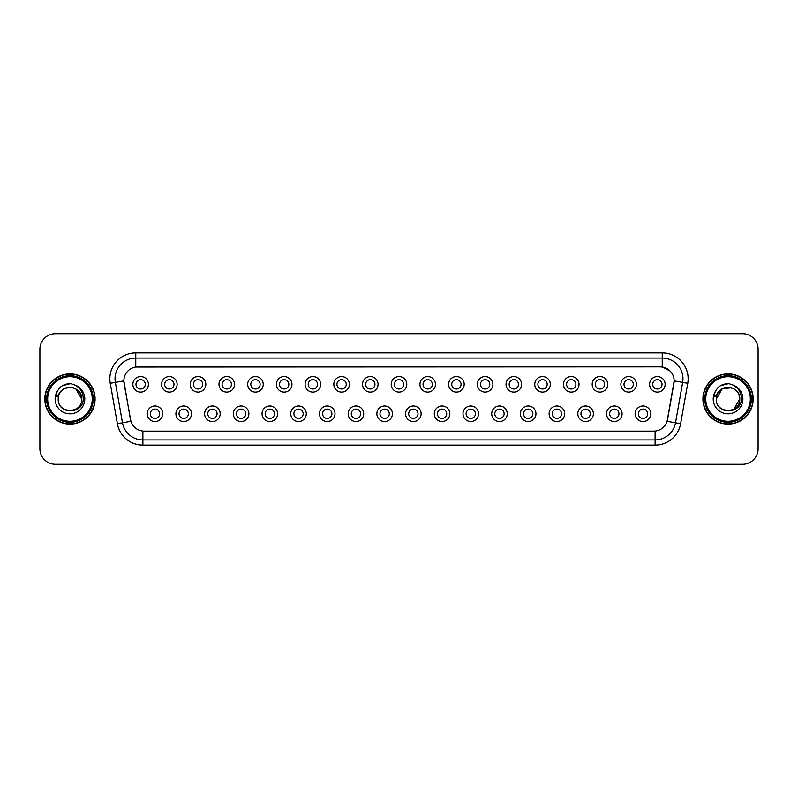 <?xml version="1.0" encoding="UTF-8"?>
<svg xmlns="http://www.w3.org/2000/svg" width="798" height="798" viewBox="0 0 798 798"><rect width="100%" height="100%" fill="white"/><g stroke="black" fill="none" stroke-linecap="round" stroke-linejoin="round"><path stroke-width="1.2" d="M191.47 413.773A7.771 7.771 0 0 1 183.7 421.544A7.771 7.771 0 0 1 175.919 413.773A7.771 7.771 0 0 1 183.7 405.992A7.771 7.771 0 0 1 191.47 413.773M179.031 413.773A4.668 4.668 0 0 0 183.7 418.431A4.668 4.668 0 0 0 188.358 413.773A4.668 4.668 0 0 0 183.7 409.105A4.668 4.668 0 0 0 179.031 413.773M220.178 413.773A7.771 7.771 0 0 1 212.408 421.544A7.771 7.771 0 0 1 204.627 413.773A7.771 7.771 0 0 1 212.408 405.992A7.771 7.771 0 0 1 220.178 413.773M207.739 413.773A4.668 4.668 0 0 0 212.408 418.431A4.668 4.668 0 0 0 217.066 413.773A4.668 4.668 0 0 0 212.408 409.105A4.668 4.668 0 0 0 207.739 413.773M248.886 413.773A7.771 7.771 0 0 1 241.106 421.544A7.771 7.771 0 0 1 233.335 413.773A7.771 7.771 0 0 1 241.106 405.992A7.771 7.771 0 0 1 248.886 413.773M236.447 413.773A4.668 4.668 0 0 0 241.106 418.431A4.668 4.668 0 0 0 245.774 413.773A4.668 4.668 0 0 0 241.106 409.105A4.668 4.668 0 0 0 236.447 413.773M277.594 413.773A7.771 7.771 0 0 1 269.814 421.544A7.771 7.771 0 0 1 262.043 413.773A7.771 7.771 0 0 1 269.814 405.992A7.771 7.771 0 0 1 277.594 413.773M265.155 413.773A4.668 4.668 0 0 0 269.814 418.431A4.668 4.668 0 0 0 274.482 413.773A4.668 4.668 0 0 0 269.814 409.105A4.668 4.668 0 0 0 265.155 413.773M306.292 413.773A7.771 7.771 0 0 1 298.522 421.544A7.771 7.771 0 0 1 290.751 413.773A7.771 7.771 0 0 1 298.522 405.992A7.771 7.771 0 0 1 306.292 413.773M293.864 413.773A4.668 4.668 0 0 0 298.522 418.431A4.668 4.668 0 0 0 303.19 413.773A4.668 4.668 0 0 0 298.522 409.105A4.668 4.668 0 0 0 293.864 413.773M335 413.773A7.771 7.771 0 0 1 327.23 421.544A7.771 7.771 0 0 1 319.459 413.773A7.771 7.771 0 0 1 327.23 405.992A7.771 7.771 0 0 1 335 413.773M322.572 413.773A4.668 4.668 0 0 0 327.23 418.431A4.668 4.668 0 0 0 331.898 413.773A4.668 4.668 0 0 0 327.23 409.105A4.668 4.668 0 0 0 322.572 413.773M363.708 413.773A7.771 7.771 0 0 1 355.938 421.544A7.771 7.771 0 0 1 348.167 413.773A7.771 7.771 0 0 1 355.938 405.992A7.771 7.771 0 0 1 363.708 413.773M351.28 413.773A4.668 4.668 0 0 0 355.938 418.431A4.668 4.668 0 0 0 360.606 413.773A4.668 4.668 0 0 0 355.938 409.105A4.668 4.668 0 0 0 351.28 413.773M392.416 413.773A7.771 7.771 0 0 1 384.646 421.544A7.771 7.771 0 0 1 376.875 413.773A7.771 7.771 0 0 1 384.646 405.992A7.771 7.771 0 0 1 392.416 413.773M379.988 413.773A4.668 4.668 0 0 0 384.646 418.431A4.668 4.668 0 0 0 389.314 413.773A4.668 4.668 0 0 0 384.646 409.105A4.668 4.668 0 0 0 379.988 413.773M421.125 413.773A7.771 7.771 0 0 1 413.354 421.544A7.771 7.771 0 0 1 405.584 413.773A7.771 7.771 0 0 1 413.354 405.992A7.771 7.771 0 0 1 421.125 413.773M408.686 413.773A4.668 4.668 0 0 0 413.354 418.431A4.668 4.668 0 0 0 418.012 413.773A4.668 4.668 0 0 0 413.354 409.105A4.668 4.668 0 0 0 408.686 413.773M449.833 413.773A7.771 7.771 0 0 1 442.062 421.544A7.771 7.771 0 0 1 434.292 413.773A7.771 7.771 0 0 1 442.062 405.992A7.771 7.771 0 0 1 449.833 413.773M437.394 413.773A4.668 4.668 0 0 0 442.062 418.431A4.668 4.668 0 0 0 446.72 413.773A4.668 4.668 0 0 0 442.062 409.105A4.668 4.668 0 0 0 437.394 413.773M478.541 413.773A7.771 7.771 0 0 1 470.77 421.544A7.771 7.771 0 0 1 463 413.773A7.771 7.771 0 0 1 470.77 405.992A7.771 7.771 0 0 1 478.541 413.773M466.102 413.773A4.668 4.668 0 0 0 470.77 418.431A4.668 4.668 0 0 0 475.428 413.773A4.668 4.668 0 0 0 470.77 409.105A4.668 4.668 0 0 0 466.102 413.773M507.249 413.773A7.771 7.771 0 0 1 499.478 421.544A7.771 7.771 0 0 1 491.708 413.773A7.771 7.771 0 0 1 499.478 405.992A7.771 7.771 0 0 1 507.249 413.773M494.81 413.773A4.668 4.668 0 0 0 499.478 418.431A4.668 4.668 0 0 0 504.137 413.773A4.668 4.668 0 0 0 499.478 409.105A4.668 4.668 0 0 0 494.81 413.773M535.957 413.773A7.771 7.771 0 0 1 528.186 421.544A7.771 7.771 0 0 1 520.406 413.773A7.771 7.771 0 0 1 528.186 405.992A7.771 7.771 0 0 1 535.957 413.773M523.518 413.773A4.668 4.668 0 0 0 528.186 418.431A4.668 4.668 0 0 0 532.845 413.773A4.668 4.668 0 0 0 528.186 409.105A4.668 4.668 0 0 0 523.518 413.773M564.665 413.773A7.771 7.771 0 0 1 556.894 421.544A7.771 7.771 0 0 1 549.114 413.773A7.771 7.771 0 0 1 556.894 405.992A7.771 7.771 0 0 1 564.665 413.773M552.226 413.773A4.668 4.668 0 0 0 556.894 418.431A4.668 4.668 0 0 0 561.553 413.773A4.668 4.668 0 0 0 556.894 409.105A4.668 4.668 0 0 0 552.226 413.773M593.373 413.773A7.771 7.771 0 0 1 585.592 421.544A7.771 7.771 0 0 1 577.822 413.773A7.771 7.771 0 0 1 585.592 405.992A7.771 7.771 0 0 1 593.373 413.773M580.934 413.773A4.668 4.668 0 0 0 585.592 418.431A4.668 4.668 0 0 0 590.261 413.773A4.668 4.668 0 0 0 585.592 409.105A4.668 4.668 0 0 0 580.934 413.773M622.081 413.773A7.771 7.771 0 0 1 614.3 421.544A7.771 7.771 0 0 1 606.53 413.773A7.771 7.771 0 0 1 614.3 405.992A7.771 7.771 0 0 1 622.081 413.773M609.642 413.773A4.668 4.668 0 0 0 614.3 418.431A4.668 4.668 0 0 0 618.969 413.773A4.668 4.668 0 0 0 614.3 409.105A4.668 4.668 0 0 0 609.642 413.773M650.789 413.773A7.771 7.771 0 0 1 643.008 421.544A7.771 7.771 0 0 1 635.238 413.773A7.771 7.771 0 0 1 643.008 405.992A7.771 7.771 0 0 1 650.789 413.773M638.35 413.773A4.668 4.668 0 0 0 643.008 418.431A4.668 4.668 0 0 0 647.677 413.773A4.668 4.668 0 0 0 643.008 409.105A4.668 4.668 0 0 0 638.35 413.773M162.762 413.773A7.771 7.771 0 0 1 154.992 421.544A7.771 7.771 0 0 1 147.211 413.773A7.771 7.771 0 0 1 154.992 405.992A7.771 7.771 0 0 1 162.762 413.773M150.323 413.773A4.668 4.668 0 0 0 154.992 418.431A4.668 4.668 0 0 0 159.65 413.773A4.668 4.668 0 0 0 154.992 409.105A4.668 4.668 0 0 0 150.323 413.773M177.116 384.337A7.771 7.771 0 0 1 169.346 392.107A7.771 7.771 0 0 1 161.565 384.337A7.771 7.771 0 0 1 169.346 376.566A7.771 7.771 0 0 1 177.116 384.337M164.677 384.337A4.668 4.668 0 0 0 169.346 388.995A4.668 4.668 0 0 0 174.004 384.337A4.668 4.668 0 0 0 169.346 379.668A4.668 4.668 0 0 0 164.677 384.337M205.824 384.337A7.771 7.771 0 0 1 198.054 392.107A7.771 7.771 0 0 1 190.273 384.337A7.771 7.771 0 0 1 198.054 376.566A7.771 7.771 0 0 1 205.824 384.337M193.385 384.337A4.668 4.668 0 0 0 198.054 388.995A4.668 4.668 0 0 0 202.712 384.337A4.668 4.668 0 0 0 198.054 379.668A4.668 4.668 0 0 0 193.385 384.337M234.532 384.337A7.771 7.771 0 0 1 226.752 392.107A7.771 7.771 0 0 1 218.981 384.337A7.771 7.771 0 0 1 226.752 376.566A7.771 7.771 0 0 1 234.532 384.337M222.093 384.337A4.668 4.668 0 0 0 226.752 388.995A4.668 4.668 0 0 0 231.42 384.337A4.668 4.668 0 0 0 226.752 379.668A4.668 4.668 0 0 0 222.093 384.337M263.24 384.337A7.771 7.771 0 0 1 255.46 392.107A7.771 7.771 0 0 1 247.689 384.337A7.771 7.771 0 0 1 255.46 376.566A7.771 7.771 0 0 1 263.24 384.337M250.801 384.337A4.668 4.668 0 0 0 255.46 388.995A4.668 4.668 0 0 0 260.128 384.337A4.668 4.668 0 0 0 255.46 379.668A4.668 4.668 0 0 0 250.801 384.337M291.948 384.337A7.771 7.771 0 0 1 284.168 392.107A7.771 7.771 0 0 1 276.397 384.337A7.771 7.771 0 0 1 284.168 376.566A7.771 7.771 0 0 1 291.948 384.337M279.509 384.337A4.668 4.668 0 0 0 284.168 388.995A4.668 4.668 0 0 0 288.836 384.337A4.668 4.668 0 0 0 284.168 379.668A4.668 4.668 0 0 0 279.509 384.337M320.646 384.337A7.771 7.771 0 0 1 312.876 392.107A7.771 7.771 0 0 1 305.105 384.337A7.771 7.771 0 0 1 312.876 376.566A7.771 7.771 0 0 1 320.646 384.337M308.218 384.337A4.668 4.668 0 0 0 312.876 388.995A4.668 4.668 0 0 0 317.544 384.337A4.668 4.668 0 0 0 312.876 379.668A4.668 4.668 0 0 0 308.218 384.337M349.354 384.337A7.771 7.771 0 0 1 341.584 392.107A7.771 7.771 0 0 1 333.813 384.337A7.771 7.771 0 0 1 341.584 376.566A7.771 7.771 0 0 1 349.354 384.337M336.926 384.337A4.668 4.668 0 0 0 341.584 388.995A4.668 4.668 0 0 0 346.252 384.337A4.668 4.668 0 0 0 341.584 379.668A4.668 4.668 0 0 0 336.926 384.337M378.062 384.337A7.771 7.771 0 0 1 370.292 392.107A7.771 7.771 0 0 1 362.521 384.337A7.771 7.771 0 0 1 370.292 376.566A7.771 7.771 0 0 1 378.062 384.337M365.634 384.337A4.668 4.668 0 0 0 370.292 388.995A4.668 4.668 0 0 0 374.96 384.337A4.668 4.668 0 0 0 370.292 379.668A4.668 4.668 0 0 0 365.634 384.337M406.771 384.337A7.771 7.771 0 0 1 399 392.107A7.771 7.771 0 0 1 391.229 384.337A7.771 7.771 0 0 1 399 376.566A7.771 7.771 0 0 1 406.771 384.337M394.332 384.337A4.668 4.668 0 0 0 399 388.995A4.668 4.668 0 0 0 403.668 384.337A4.668 4.668 0 0 0 399 379.668A4.668 4.668 0 0 0 394.332 384.337M435.479 384.337A7.771 7.771 0 0 1 427.708 392.107A7.771 7.771 0 0 1 419.938 384.337A7.771 7.771 0 0 1 427.708 376.566A7.771 7.771 0 0 1 435.479 384.337M423.04 384.337A4.668 4.668 0 0 0 427.708 388.995A4.668 4.668 0 0 0 432.366 384.337A4.668 4.668 0 0 0 427.708 379.668A4.668 4.668 0 0 0 423.04 384.337M464.187 384.337A7.771 7.771 0 0 1 456.416 392.107A7.771 7.771 0 0 1 448.646 384.337A7.771 7.771 0 0 1 456.416 376.566A7.771 7.771 0 0 1 464.187 384.337M451.748 384.337A4.668 4.668 0 0 0 456.416 388.995A4.668 4.668 0 0 0 461.074 384.337A4.668 4.668 0 0 0 456.416 379.668A4.668 4.668 0 0 0 451.748 384.337M492.895 384.337A7.771 7.771 0 0 1 485.124 392.107A7.771 7.771 0 0 1 477.354 384.337A7.771 7.771 0 0 1 485.124 376.566A7.771 7.771 0 0 1 492.895 384.337M480.456 384.337A4.668 4.668 0 0 0 485.124 388.995A4.668 4.668 0 0 0 489.782 384.337A4.668 4.668 0 0 0 485.124 379.668A4.668 4.668 0 0 0 480.456 384.337M521.603 384.337A7.771 7.771 0 0 1 513.832 392.107A7.771 7.771 0 0 1 506.052 384.337A7.771 7.771 0 0 1 513.832 376.566A7.771 7.771 0 0 1 521.603 384.337M509.164 384.337A4.668 4.668 0 0 0 513.832 388.995A4.668 4.668 0 0 0 518.491 384.337A4.668 4.668 0 0 0 513.832 379.668A4.668 4.668 0 0 0 509.164 384.337M550.311 384.337A7.771 7.771 0 0 1 542.54 392.107A7.771 7.771 0 0 1 534.76 384.337A7.771 7.771 0 0 1 542.54 376.566A7.771 7.771 0 0 1 550.311 384.337M537.872 384.337A4.668 4.668 0 0 0 542.54 388.995A4.668 4.668 0 0 0 547.199 384.337A4.668 4.668 0 0 0 542.54 379.668A4.668 4.668 0 0 0 537.872 384.337M579.019 384.337A7.771 7.771 0 0 1 571.248 392.107A7.771 7.771 0 0 1 563.468 384.337A7.771 7.771 0 0 1 571.248 376.566A7.771 7.771 0 0 1 579.019 384.337M566.58 384.337A4.668 4.668 0 0 0 571.248 388.995A4.668 4.668 0 0 0 575.907 384.337A4.668 4.668 0 0 0 571.248 379.668A4.668 4.668 0 0 0 566.58 384.337M607.727 384.337A7.771 7.771 0 0 1 599.946 392.107A7.771 7.771 0 0 1 592.176 384.337A7.771 7.771 0 0 1 599.946 376.566A7.771 7.771 0 0 1 607.727 384.337M595.288 384.337A4.668 4.668 0 0 0 599.946 388.995A4.668 4.668 0 0 0 604.615 384.337A4.668 4.668 0 0 0 599.946 379.668A4.668 4.668 0 0 0 595.288 384.337M636.435 384.337A7.771 7.771 0 0 1 628.654 392.107A7.771 7.771 0 0 1 620.884 384.337A7.771 7.771 0 0 1 628.654 376.566A7.771 7.771 0 0 1 636.435 384.337M623.996 384.337A4.668 4.668 0 0 0 628.654 388.995A4.668 4.668 0 0 0 633.323 384.337A4.668 4.668 0 0 0 628.654 379.668A4.668 4.668 0 0 0 623.996 384.337M665.143 384.337A7.771 7.771 0 0 1 657.362 392.107A7.771 7.771 0 0 1 649.592 384.337A7.771 7.771 0 0 1 657.362 376.566A7.771 7.771 0 0 1 665.143 384.337M652.704 384.337A4.668 4.668 0 0 0 657.362 388.995A4.668 4.668 0 0 0 662.031 384.337A4.668 4.668 0 0 0 657.362 379.668A4.668 4.668 0 0 0 652.704 384.337M148.408 384.337A7.771 7.771 0 0 1 140.638 392.107A7.771 7.771 0 0 1 132.857 384.337A7.771 7.771 0 0 1 140.638 376.566A7.771 7.771 0 0 1 148.408 384.337M135.969 384.337A4.668 4.668 0 0 0 140.638 388.995A4.668 4.668 0 0 0 145.296 384.337A4.668 4.668 0 0 0 140.638 379.668A4.668 4.668 0 0 0 135.969 384.337M117.376 423.708L110.244 383.289A25.905 25.905 0 0 1 135.76 352.886L662.24 352.886A25.905 25.905 0 0 1 687.756 383.289L680.624 423.708A25.905 25.905 0 0 1 655.108 445.114L142.892 445.114A25.905 25.905 0 0 1 117.376 423.708L130.882 421.324L124.059 383.289A13.995 13.995 0 0 1 137.835 366.871L660.165 366.871A13.995 13.995 0 0 1 673.941 383.289L667.547 419.568A13.995 13.995 0 0 1 653.771 431.129L144.229 431.129A13.995 13.995 0 0 1 130.453 419.568L123.85 380.895L115.351 382.392A20.728 20.728 0 0 1 135.76 358.063L662.24 358.063A20.728 20.728 0 0 1 682.649 382.392L675.517 422.81A20.728 20.728 0 0 1 655.108 439.937L142.892 439.937A20.728 20.728 0 0 1 122.483 422.81L115.351 382.392A20.728 20.728 0 0 1 115.032 378.791M44.828 399A25.127 25.127 0 0 0 69.955 424.127A25.127 25.127 0 0 0 95.082 399A25.127 25.127 0 0 0 69.955 373.873A25.127 25.127 0 0 0 44.828 399M702.918 399A25.127 25.127 0 0 0 728.045 424.127A25.127 25.127 0 0 0 753.172 399A25.127 25.127 0 0 0 728.045 373.873A25.127 25.127 0 0 0 702.918 399M135.76 352.886L135.76 367.03L660.165 366.871L662.24 367.03L670.051 370.97L662.24 367.03L662.24 352.886M123.85 380.865L123.999 378.791M653.771 431.129L144.229 431.129M687.756 383.289L674.15 380.895L667.118 421.324L680.624 423.708M758.1 349.255A15.541 15.541 0 0 0 742.559 333.714L55.441 333.714A15.541 15.541 0 0 0 39.9 349.255L39.9 448.745A15.541 15.541 0 0 0 55.441 464.286L742.559 464.286A15.541 15.541 0 0 0 758.1 448.745L758.1 349.255L758.1 448.745M39.9 349.255L39.9 448.745M742.559 333.714L55.441 333.714M55.441 464.286L742.559 464.286M94.822 399A24.878 24.878 0 0 0 69.955 374.122A24.878 24.878 0 0 0 45.077 399A24.878 24.878 0 0 0 69.955 423.878A24.878 24.878 0 0 0 94.822 399M93.276 399A23.322 23.322 0 0 0 69.955 375.678A23.322 23.322 0 0 0 46.633 399A23.322 23.322 0 0 0 69.955 422.322A23.322 23.322 0 0 0 93.276 399M92.239 399A22.284 22.284 0 0 0 69.955 376.716A22.284 22.284 0 0 0 47.671 399A22.284 22.284 0 0 0 69.955 421.284A22.284 22.284 0 0 0 92.239 399M58.783 395.479L58.224 399C57.586 414.91 83.321 414.621 83.231 399C83.281 392.536 80.398 387.848 74.583 384.915L71.082 383.768C66.852 383.519 63.132 384.756 59.91 387.489L57.795 390.521C56.508 392.696 56.229 394.801 56.947 396.845L60.728 391.249C64.239 387.728 68.428 386.571 73.276 387.768A11.711 11.711 0 0 0 58.783 395.479L58.244 399C57.526 383.888 82.384 383.888 81.665 399C82.384 414.112 57.526 414.112 58.244 399L58.783 395.479M81.665 399C81.306 393.374 78.503 389.624 73.276 387.768L75.81 388.855L81.665 399L75.81 388.855L73.276 387.768L75.81 388.855L81.665 399L75.81 388.855L73.276 387.768L75.81 388.855L81.665 399L75.81 388.855L73.276 387.768L75.81 388.855L81.665 399C82.384 414.112 57.526 414.112 58.244 399C57.526 414.112 82.384 414.112 81.665 399C82.384 414.112 57.526 414.112 58.244 399M59.94 387.459L62.314 385.773L70.074 383.728L62.314 385.773L59.94 387.459L62.314 385.773L70.074 383.728L62.314 385.773L59.94 387.459L62.314 385.773L70.074 383.728L62.314 385.773L59.94 387.459L62.314 385.773L70.074 383.728L62.314 385.773L59.94 387.459L62.314 385.773L70.074 383.728L62.314 385.773L59.94 387.459L62.314 385.773L70.074 383.728M752.923 399A24.878 24.878 0 0 0 728.045 374.122A24.878 24.878 0 0 0 703.178 399A24.878 24.878 0 0 0 728.045 423.878A24.878 24.878 0 0 0 752.923 399M751.367 399A23.322 23.322 0 0 0 728.045 375.678A23.322 23.322 0 0 0 704.724 399A23.322 23.322 0 0 0 728.045 422.322A23.322 23.322 0 0 0 751.367 399M750.329 399A22.284 22.284 0 0 0 728.045 376.716A22.284 22.284 0 0 0 705.761 399A22.284 22.284 0 0 0 728.045 421.284A22.284 22.284 0 0 0 750.329 399M716.873 395.479L716.315 399C715.676 414.91 741.412 414.621 741.322 399C741.372 392.536 738.489 387.848 732.674 384.915L729.173 383.768C724.953 383.519 721.222 384.756 718 387.489L715.886 390.521C714.599 392.696 714.32 394.801 715.038 396.845L718.818 391.249C722.33 387.728 726.519 386.571 731.367 387.768A11.711 11.711 0 0 0 716.873 395.479M739.756 399L733.901 409.145L739.756 399C740.474 414.112 715.616 414.112 716.335 399C715.616 383.888 740.474 383.888 739.756 399C740.474 414.112 715.616 414.112 716.335 399C715.616 383.888 740.474 383.888 739.756 399C740.474 414.112 715.616 414.112 716.335 399C715.616 383.888 740.474 383.888 739.756 399C740.474 414.112 715.616 414.112 716.335 399C715.616 383.888 740.474 383.888 739.756 399C740.474 383.888 715.616 383.888 716.335 399C715.616 383.888 740.474 383.888 739.756 399C740.474 383.888 715.616 383.888 716.335 399C715.616 383.888 740.474 383.888 739.756 399C739.397 393.374 736.594 389.624 731.367 387.768L722.19 388.855L716.335 399L722.19 388.855L731.367 387.768M718.03 387.459L720.404 385.773L728.165 383.728L720.404 385.773L718.03 387.459L720.404 385.773L728.165 383.728L720.404 385.773L718.03 387.459L720.404 385.773L728.165 383.728L720.404 385.773L718.03 387.459L720.404 385.773L728.165 383.728L720.404 385.773L718.03 387.459L720.404 385.773L728.165 383.728L720.404 385.773L718.03 387.459L720.404 385.773L728.165 383.728M655.108 431.06L655.108 445.114M142.892 445.114L142.892 431.06M110.244 383.289L115.351 382.392M57.795 390.521A14.823 14.823 0 0 0 69.955 413.823A14.823 14.823 0 0 0 74.583 384.915M715.886 390.521A14.823 14.823 0 0 0 728.045 413.823A14.823 14.823 0 0 0 732.674 384.915"/></g></svg>
